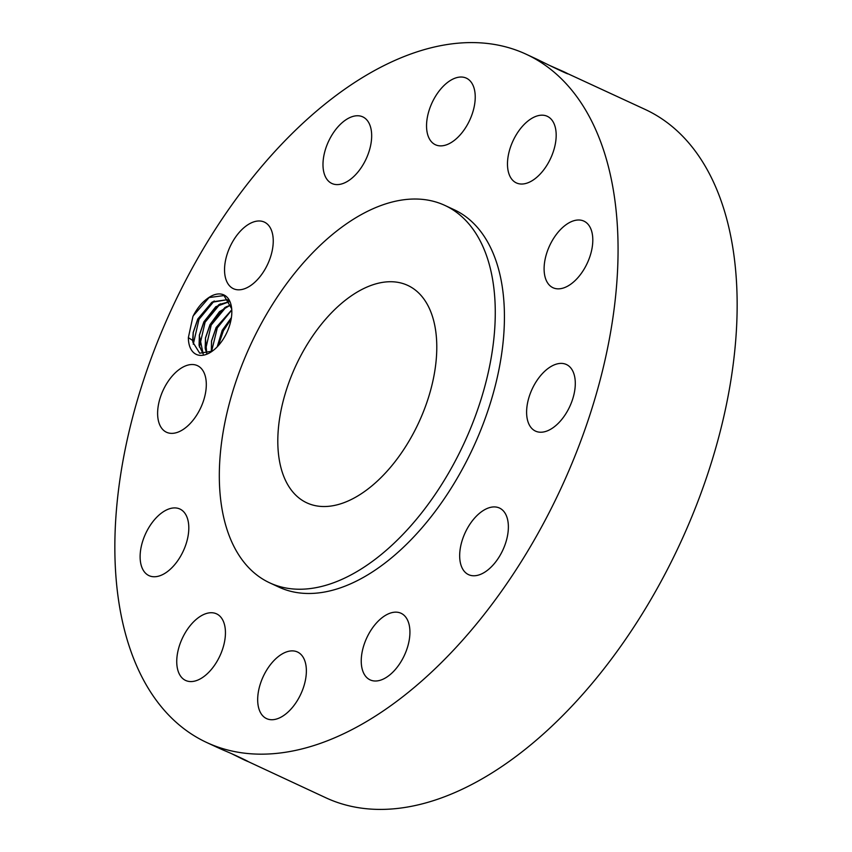 <?xml version="1.0" encoding="UTF-8"?>
<svg xmlns="http://www.w3.org/2000/svg" width="852" height="852" viewBox="0 0 852 852"><rect width="100%" height="100%" fill="white"/><g stroke="black" fill="none" stroke-linecap="round" stroke-linejoin="round"><path stroke-width="1.28" d="M247.879 761.464L325.879 797.791A379.396 214.342 -65.1 0 0 437.79 799.197A379.396 214.342 -65.1 0 0 713.252 456.491A379.396 214.342 -65.1 0 0 645.209 109.461L567.826 73.698C570.084 75.445 548.379 64.933 537.846 59.661L534.215 58.064M414.21 52.803A379.396 214.342 -65.1 0 0 138.748 395.509A379.396 214.342 -65.1 0 0 206.791 742.539A379.396 214.342 -65.1 0 0 318.701 743.956A379.396 214.342 -65.1 0 0 594.163 401.249A379.396 214.342 -65.1 0 0 526.121 54.208A379.396 214.342 -65.1 0 0 414.21 52.803M245.067 760.293L244.375 759.973C255.643 765.064 239.21 756.714 223.309 750.111L216.429 747.012M232.276 754.02L244.354 759.963L236.59 755.926M192.914 316.561L188.367 337.605A32.77 18.51 -65.1 0 0 211.552 351.663A32.77 18.51 -65.1 0 0 231.435 317.359A32.77 18.51 -65.1 0 0 231.648 308.339A32.77 18.51 -65.1 0 0 207.142 298.754C201.711 302.737 197.078 308.424 193.255 315.815L192.914 316.561M574.855 389.62A36.711 20.746 -65.1 0 0 566.399 364.507A36.711 20.746 -65.1 0 0 527.047 405.999A36.711 20.746 -65.1 0 0 535.503 431.112A36.711 20.746 -65.1 0 0 574.855 389.62M269.743 582.864A208.058 117.544 -65.1 0 0 331.108 583.641A208.058 117.544 -65.1 0 0 482.168 395.701A208.058 117.544 -65.1 0 0 444.85 205.396A208.058 117.544 -65.1 0 0 383.485 204.618A208.058 117.544 -65.1 0 0 232.426 392.548A208.058 117.544 -65.1 0 0 269.743 582.864L278.902 587.113A208.058 117.544 -65.1 0 0 340.267 587.891A208.058 117.544 -65.1 0 0 491.327 399.95A208.058 117.544 -65.1 0 0 454.01 209.645A208.058 117.544 -65.1 0 0 449.355 207.696M545.44 278.242A36.711 20.746 -65.1 0 0 553.001 287.731A36.711 20.746 -65.1 0 0 582.363 271.873A36.711 20.746 -65.1 0 0 591.469 230.604A36.711 20.746 -65.1 0 0 583.897 221.115A36.711 20.746 -65.1 0 0 554.546 236.962A36.711 20.746 -65.1 0 0 545.44 278.242M515.865 182.669A36.711 20.746 -65.1 0 0 516.376 182.914A36.711 20.746 -65.1 0 0 550.435 158.791A36.711 20.746 -65.1 0 0 547.783 116.554A36.711 20.746 -65.1 0 0 547.272 116.298A36.711 20.746 -65.1 0 0 513.223 140.431A36.711 20.746 -65.1 0 0 515.865 182.669M446.267 144.893A36.711 20.746 -65.1 0 0 472.924 111.729A36.711 20.746 -65.1 0 0 466.342 78.15A36.711 20.746 -65.1 0 0 455.511 78.011A36.711 20.746 -65.1 0 0 428.854 111.175A36.711 20.746 -65.1 0 0 435.436 144.755A36.711 20.746 -65.1 0 0 446.267 144.893M355.273 175.043A36.711 20.746 -65.1 0 0 371.291 141.538A36.711 20.746 -65.1 0 0 362.782 116.873A36.711 20.746 -65.1 0 0 339.384 125.308A36.711 20.746 -65.1 0 0 323.366 158.823A36.711 20.746 -65.1 0 0 331.875 183.478A36.711 20.746 -65.1 0 0 355.273 175.043M267.283 265.036A36.711 20.746 -65.1 0 0 264.344 222.095A36.711 20.746 -65.1 0 0 230.498 245.781A36.711 20.746 -65.1 0 0 233.448 288.711A36.711 20.746 -65.1 0 0 267.283 265.036M205.864 390.759A36.711 20.746 -65.1 0 0 197.408 365.636A36.711 20.746 -65.1 0 0 158.057 407.139A36.711 20.746 -65.1 0 0 166.513 432.252A36.711 20.746 -65.1 0 0 205.864 390.759M187.472 518.517A36.711 20.746 -65.1 0 0 179.91 509.027A36.711 20.746 -65.1 0 0 150.559 524.875A36.711 20.746 -65.1 0 0 141.453 566.143A36.711 20.746 -65.1 0 0 149.015 575.643A36.711 20.746 -65.1 0 0 178.366 559.785A36.711 20.746 -65.1 0 0 187.472 518.517M217.047 614.09A36.711 20.746 -65.1 0 0 216.536 613.845A36.711 20.746 -65.1 0 0 182.488 637.967A36.711 20.746 -65.1 0 0 185.129 680.205A36.711 20.746 -65.1 0 0 185.64 680.45A36.711 20.746 -65.1 0 0 219.699 656.328A36.711 20.746 -65.1 0 0 217.047 614.09M286.645 651.865A36.711 20.746 -65.1 0 0 259.988 685.029A36.711 20.746 -65.1 0 0 266.57 718.609A36.711 20.746 -65.1 0 0 277.401 718.747A36.711 20.746 -65.1 0 0 304.058 685.583A36.711 20.746 -65.1 0 0 297.476 651.993A36.711 20.746 -65.1 0 0 286.645 651.865M377.638 621.715A36.711 20.746 -65.1 0 0 361.621 655.22A36.711 20.746 -65.1 0 0 370.13 679.885A36.711 20.746 -65.1 0 0 393.539 671.451A36.711 20.746 -65.1 0 0 409.546 637.935A36.711 20.746 -65.1 0 0 401.036 613.27A36.711 20.746 -65.1 0 0 377.638 621.715M465.629 531.723A36.711 20.746 -65.1 0 0 468.568 574.653A36.711 20.746 -65.1 0 0 502.414 550.978A36.711 20.746 -65.1 0 0 499.474 508.037A36.711 20.746 -65.1 0 0 465.629 531.723M534.119 58.074L537.335 59.842M549.774 65.529L564.386 71.973M526.121 54.208L537.101 59.31M567.89 73.804L566.346 72.899M235.163 755.287L242.724 759.185M231.691 308.754L223.991 295.559L208.9 297.582L207.142 298.754M188.367 337.605L192.669 340.449A29.831 16.859 -65.1 0 0 192.925 342.302L199.709 353.207L212.286 351.152M567.592 73.794L565.068 72.282M192.669 340.449L193.18 332.482L197.77 319.01L211.828 302.311L227.165 299.702L229.444 301.118M192.925 342.302L193.255 332.514L198.005 318.755L212.776 301.789L227.207 299.712M342.206 503.308A119.866 67.723 -65.1 0 0 429.238 395.04A119.866 67.723 -65.1 0 0 407.735 285.399A119.866 67.723 -65.1 0 0 372.388 284.951A119.866 67.723 -65.1 0 0 285.356 393.219A119.866 67.723 -65.1 0 0 306.858 502.861A119.866 67.723 -65.1 0 0 342.206 503.308M229.667 301.555L215.812 306.699L203.873 321.843L199.293 335.315L203.191 354.006L199.08 345.433L199.368 335.347L204.107 321.587L218.879 304.622L229.678 301.587M206.823 353.591L205.183 348.266L205.47 338.18L210.22 324.42L224.992 307.455L230.924 304.856M206.78 353.601L205.396 338.148L209.986 324.676L219.465 311.683L230.903 304.803M211.328 351.727L211.509 340.981L216.099 327.519L231.776 309.808M211.392 351.684L211.584 341.024L216.323 327.253L231.776 309.894M217.196 346.86L222.202 330.352L231.403 317.615M217.292 346.764L222.436 330.086L231.382 317.753M209.251 297.369L193.255 315.815M214.214 300.969L198.985 319.383L193.276 344.229M220.317 303.802L205.098 322.216L199.389 347.041M226.43 306.635L211.2 325.049L205.492 349.874M231.787 310.011L217.313 327.882L211.53 351.61M231.158 319.127L223.416 330.714L218.293 345.678M244.961 759.824L244.375 759.973M565.345 72.867L565.057 72.282M206.791 742.539L217.175 747.364M454.01 209.645L444.85 205.396"/></g></svg>
